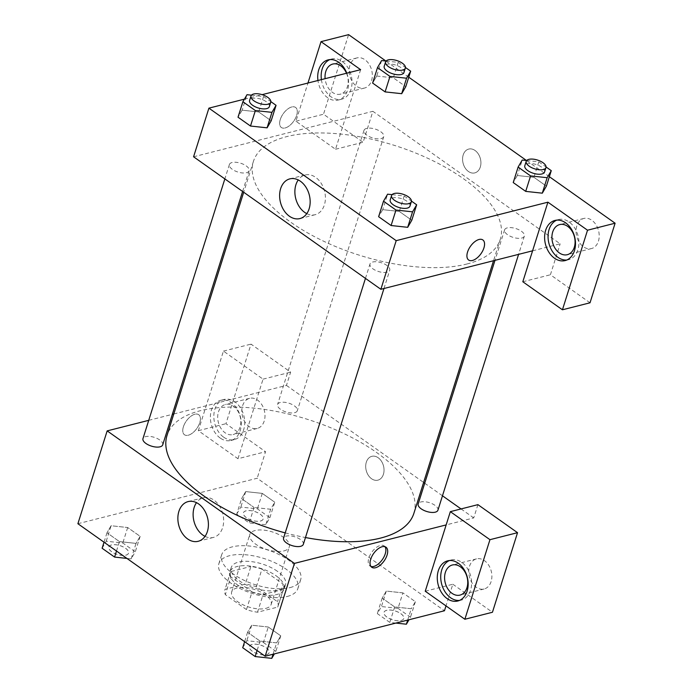<?xml version="1.0" encoding="UTF-8"?>
<svg xmlns="http://www.w3.org/2000/svg" width="693" height="693" viewBox="0 0 693 693"><rect width="100%" height="100%" fill="white"/><g stroke="black" fill="none" stroke-linecap="round" stroke-linejoin="round"><path stroke-width="0.52" stroke-dasharray="3.46 2.6" d="M283.948 550.909A20.712 9.226 17.5 0 0 289.293 546.942A20.712 9.226 17.5 0 0 272.314 531.921A20.712 9.226 17.5 0 0 249.792 534.485A20.712 9.226 17.5 0 0 260.837 547.175A20.712 9.226 17.5 0 0 283.948 550.909M265.826 608.376A20.712 9.226 17.5 0 0 271.171 604.409A20.712 9.226 17.5 0 0 254.192 589.388A20.712 9.226 17.5 0 0 231.67 591.961A20.712 9.226 17.5 0 0 242.715 604.642A20.712 9.226 17.5 0 0 265.826 608.376M246.474 609.597L225.338 594.646A27.815 12.387 17.5 0 1 224.896 589.821A27.815 12.387 17.5 0 1 225.095 589.284L245.331 584.156A27.815 12.387 17.5 0 1 256.367 586.772L277.503 601.723A27.815 12.387 17.5 0 1 277.945 606.548A27.815 12.387 17.5 0 1 277.746 607.085L257.51 612.214A27.815 12.387 17.5 0 1 246.474 609.597L252.044 591.909L230.916 576.957L225.338 594.646M256.367 586.772L261.945 569.092L283.082 584.043L277.503 601.723M277.746 607.085L283.316 589.405L263.089 594.533L257.51 612.214M283.316 589.405A27.815 12.387 17.5 0 0 283.524 588.868A27.815 12.387 17.5 0 0 283.082 584.043M261.945 569.092A27.815 12.387 17.5 0 0 250.909 566.467L245.331 584.156M230.916 576.957A27.815 12.387 17.5 0 1 230.474 572.141A27.815 12.387 17.5 0 1 230.674 571.604L250.909 566.467M252.044 591.909A27.815 12.387 17.5 0 0 263.089 594.533M275.961 575.692A28.474 12.682 -162.5 0 1 284.156 589.067A28.474 12.682 -162.5 0 1 253.179 592.593A28.474 12.682 -162.5 0 1 229.842 571.942A28.474 12.682 -162.5 0 1 248.007 565.835A28.474 12.682 -162.5 0 1 275.961 575.692M277.356 571.275A28.474 12.682 17.5 0 0 249.402 561.417A28.474 12.682 17.5 0 0 231.237 567.515A28.474 12.682 17.5 0 0 246.422 584.961A28.474 12.682 17.5 0 0 278.196 590.098A28.474 12.682 17.5 0 0 285.542 584.641A28.474 12.682 17.5 0 0 277.356 571.275M230.674 571.604L225.095 589.284M287.205 596.465A41.415 18.442 17.5 0 0 297.886 588.539A41.415 18.442 17.5 0 0 263.938 558.489A41.415 18.442 17.5 0 0 218.893 563.626A41.415 18.442 17.5 0 0 240.982 588.998A41.415 18.442 17.5 0 0 287.205 596.465M289.986 587.621A41.415 18.442 17.5 0 0 300.675 579.695A41.415 18.442 17.5 0 0 266.727 549.644A41.415 18.442 17.5 0 0 221.673 554.781A41.415 18.442 17.5 0 0 243.771 580.154A41.415 18.442 17.5 0 0 289.986 587.621M407.683 620.088L411.261 608.74L394.681 606.947L382.198 598.12L386.304 591.086L402.893 592.87L415.367 601.697L411.261 608.74L394.672 606.938L382.198 598.12L386.287 591.077L402.893 592.887M395.885 623.076L389.804 622.418L377.321 613.591L381.427 606.557L398.016 608.35L402.893 592.87L415.367 601.697L411.287 608.749M273.077 654.227L276.654 642.879L260.066 641.086L247.592 632.259L251.698 625.225L268.278 627.009L280.76 635.836L276.654 642.879L260.066 641.077L247.592 632.259L251.68 625.216L268.286 627.026M242.715 647.73L246.821 640.696L263.401 642.489L268.278 627.009L280.76 635.836L276.672 642.887M236.72 514.111L240.826 507.077L257.406 508.861L269.88 517.688L265.774 524.731L249.194 522.938L236.72 514.111L241.597 498.639L254.071 507.467L241.597 498.639L245.703 491.597L262.283 493.39L274.766 502.217L262.283 493.39L245.694 491.588L241.623 498.648M269.88 517.688L274.766 502.217L270.66 509.251L254.071 507.467L270.66 509.268L274.74 502.208M77.893 523.717L257.181 478.248L444.464 610.758M116.493 551.03L119.465 541.605L106.991 532.778L111.097 525.736L127.685 527.538L140.151 536.356L136.045 543.39L119.465 541.605L106.991 532.778L111.071 525.727M102.114 548.25L106.22 541.216L122.8 543L135.274 551.827L131.168 558.87L136.045 543.39L119.456 541.588M106.22 541.216L111.097 525.736L127.677 527.529L140.151 536.356L136.071 543.399M183.394 426.801A12.292 6.436 125.3 0 0 184.477 434.762A12.292 6.436 125.3 0 0 196.838 428.439A12.292 6.436 125.3 0 0 198.683 414.683A12.292 6.436 125.3 0 0 190.471 416.571A12.292 6.436 125.3 0 0 183.394 426.801A12.292 6.436 -54.7 0 1 190.471 416.58A12.292 6.436 -54.7 0 1 198.683 414.683A12.292 6.436 -54.7 0 1 196.838 428.439A12.292 6.436 -54.7 0 1 184.485 434.762A12.292 6.436 -54.7 0 1 183.394 426.801M237.968 458.723L263.054 379.14L223.441 351.108L198.345 430.691L237.968 458.723L265.549 451.723L257.181 478.248M148.726 420.339L172.332 414.353M173.787 413.981L286.46 385.412L290.636 372.15L251.022 344.118L225.935 423.692L265.549 451.723M220.244 438.071A20.712 15.047 75.8 0 1 210.377 416.926A20.712 15.047 75.8 0 1 220.729 400.311A20.712 15.047 75.8 0 1 240.41 416.692A20.712 15.047 75.8 0 1 230.916 440.462A20.712 15.047 75.8 0 1 220.244 438.071M223.692 437.196A20.712 15.047 -104.2 0 0 234.364 439.587A20.712 15.047 -104.2 0 0 243.858 415.817A20.712 15.047 -104.2 0 0 224.177 399.437A20.712 15.047 -104.2 0 0 213.825 416.051A20.712 15.047 -104.2 0 0 223.692 437.196M218.468 411.867A15.532 11.287 75.8 0 1 225.45 404.461A15.532 11.287 75.8 0 1 237.595 410.68A15.532 11.287 75.8 0 1 240.073 427.157A15.532 11.287 75.8 0 1 233.091 434.572A15.532 11.287 75.8 0 1 220.946 428.343A15.532 11.287 75.8 0 1 218.468 411.867M264.215 421.041A15.532 11.287 75.8 0 1 257.224 428.447A15.532 11.287 75.8 0 1 242.472 416.164A15.532 11.287 75.8 0 1 249.584 398.336A15.532 11.287 75.8 0 1 261.737 404.556A15.532 11.287 75.8 0 1 264.215 421.041M198.345 430.691L225.935 423.692M223.441 351.108L251.022 344.118M263.054 379.14L290.636 372.15M205.033 536.365A20.478 14.882 -104.2 0 0 213.427 537.43A20.478 14.882 -104.2 0 0 222.808 513.92A20.478 14.882 -104.2 0 0 203.352 497.73A20.478 14.882 -104.2 0 0 196.491 502.668M425.242 591.224L452.832 584.234L445.997 605.907M384.953 546.699A12.292 6.436 125.3 0 0 384.147 545.911A12.292 6.436 125.3 0 0 371.794 552.226A12.292 6.436 125.3 0 0 369.949 565.982A12.292 6.436 125.3 0 0 370.963 566.476M459.502 600.424A20.712 15.047 -104.2 0 0 461.261 600.121A20.712 15.047 -104.2 0 0 470.755 576.351A20.712 15.047 -104.2 0 0 451.074 559.979A20.712 15.047 -104.2 0 0 449.393 560.559M491.112 581.574A15.532 11.287 75.8 0 1 484.121 588.989A15.532 11.287 75.8 0 1 469.369 576.706A15.532 11.287 75.8 0 1 476.489 558.879A15.532 11.287 75.8 0 1 488.634 565.098A15.532 11.287 75.8 0 1 491.112 581.574M452.832 584.234L492.446 612.257M477.919 504.651L473.735 517.914L446.153 524.913M378.179 457.744A12.292 8.931 -104.2 0 0 371.846 456.323A12.292 8.931 -104.2 0 0 366.207 470.434A12.292 8.931 -104.2 0 0 377.893 480.154A12.292 8.931 -104.2 0 0 384.043 470.296A12.292 8.931 -104.2 0 0 378.179 457.744A12.292 8.931 75.8 0 1 384.035 470.296A12.292 8.931 75.8 0 1 377.893 480.162A12.292 8.931 75.8 0 1 366.207 470.434A12.292 8.931 75.8 0 1 371.846 456.323A12.292 8.931 75.8 0 1 378.179 457.744M286.46 385.412L423.622 482.458M424.714 483.229L442.472 495.79M461.044 508.931L473.735 517.914M294.655 412.681A10.352 4.608 17.5 0 0 297.323 410.698A10.352 4.608 17.5 0 0 288.842 403.187A10.352 4.608 17.5 0 0 277.581 404.478A10.352 4.608 17.5 0 0 283.099 410.819A10.352 4.608 17.5 0 0 294.655 412.681M437.933 510.187A10.352 4.608 17.5 0 0 429.443 502.676A10.352 4.608 17.5 0 0 418.182 503.958M162.716 444.837A10.352 4.608 17.5 0 0 154.227 437.326A10.352 4.608 17.5 0 0 142.966 438.617M303.326 544.326A10.352 4.608 17.5 0 0 294.837 536.815A10.352 4.608 17.5 0 0 283.576 538.097M413.886 513.322A129.426 57.64 17.5 0 0 307.779 419.43A129.426 57.64 17.5 0 0 167.013 435.481M285.213 532.891A129.426 57.64 17.5 0 0 305.466 537.534M466.909 264.007A129.426 57.64 17.5 0 0 500.311 239.224A129.426 57.64 17.5 0 0 394.204 145.331A129.426 57.64 17.5 0 0 253.43 161.382A129.426 57.64 17.5 0 0 322.479 240.662A129.426 57.64 17.5 0 0 466.909 264.007M387.075 272.21A10.352 4.608 -162.5 0 1 375.519 270.339A10.352 4.608 -162.5 0 1 369.993 263.998A10.352 4.608 -162.5 0 1 372.669 262.015A10.352 4.608 -162.5 0 1 384.225 263.886A10.352 4.608 -162.5 0 1 389.743 270.227A10.352 4.608 -162.5 0 1 387.075 272.21M381.081 138.583A10.352 4.608 17.5 0 0 383.749 136.608A10.352 4.608 17.5 0 0 375.26 129.089A10.352 4.608 17.5 0 0 363.998 130.379A10.352 4.608 17.5 0 0 369.525 136.72A10.352 4.608 17.5 0 0 381.081 138.583M521.682 238.071A10.352 4.608 17.5 0 0 524.358 236.088A10.352 4.608 17.5 0 0 515.869 228.577A10.352 4.608 17.5 0 0 504.608 229.859A10.352 4.608 17.5 0 0 510.126 236.2A10.352 4.608 17.5 0 0 521.682 238.071M246.465 172.722A10.352 4.608 17.5 0 0 249.142 170.747A10.352 4.608 17.5 0 0 240.653 163.227A10.352 4.608 17.5 0 0 229.392 164.518A10.352 4.608 17.5 0 0 234.91 170.859A10.352 4.608 17.5 0 0 246.465 172.722M532.579 250.814L560.161 243.815L372.877 111.313L363.123 142.256L323.501 114.224L348.596 34.65M193.581 156.783L372.877 111.313M480.301 167.039A12.292 8.931 -104.2 0 0 478.343 153.993A12.292 8.931 -104.2 0 0 468.728 149.073A12.292 8.931 -104.2 0 0 463.089 163.184A12.292 8.931 -104.2 0 0 474.766 172.903A12.292 8.931 -104.2 0 0 480.301 167.039A12.292 8.931 75.8 0 1 474.766 172.903A12.292 8.931 75.8 0 1 463.089 163.184A12.292 8.931 75.8 0 1 468.719 149.073A12.292 8.931 75.8 0 1 478.335 153.993A12.292 8.931 75.8 0 1 480.301 167.039M371.543 80.622A15.532 11.287 -104.2 0 0 369.066 64.146A15.532 11.287 -104.2 0 0 356.921 57.926A15.532 11.287 -104.2 0 0 349.8 75.754A15.532 11.287 -104.2 0 0 364.553 88.037A15.532 11.287 -104.2 0 0 371.543 80.622M598.44 241.164A15.532 11.287 -104.2 0 0 595.963 224.688A15.532 11.287 -104.2 0 0 583.818 218.46A15.532 11.287 -104.2 0 0 576.697 236.296A15.532 11.287 -104.2 0 0 591.45 248.57A15.532 11.287 -104.2 0 0 598.44 241.164M549.367 176.706L526.472 160.499M408.766 77.218L385.862 61.019M590.02 302.798L550.407 274.766L560.161 243.815M346.509 73.259A15.532 11.287 75.8 0 1 347.41 86.746A15.532 11.287 75.8 0 1 340.419 94.153A15.532 11.287 75.8 0 1 325.112 78.681M321.405 79.626A20.712 15.047 -104.2 0 0 331.029 96.786A20.712 15.047 -104.2 0 0 341.692 99.177A20.712 15.047 -104.2 0 0 351.186 75.407A20.712 15.047 -104.2 0 0 331.514 59.026A20.712 15.047 -104.2 0 0 329.825 59.607M346.769 73.189A20.712 15.047 75.8 0 1 338.245 100.052A20.712 15.047 75.8 0 1 327.581 97.661A20.712 15.047 75.8 0 1 317.957 80.501M566.831 260.014A20.712 15.047 -104.2 0 0 568.589 259.71A20.712 15.047 -104.2 0 0 578.083 235.941A20.712 15.047 -104.2 0 0 558.411 219.568A20.712 15.047 -104.2 0 0 556.722 220.149M522.817 281.756L550.407 274.766M360.629 69.672L335.542 149.255L295.92 121.223L307.961 83.03M295.92 121.223L323.501 114.224M335.542 149.255L363.123 142.256M401.68 93.685L385.091 91.883M381.609 60.56L376.732 76.031L372.626 83.073L376.706 76.022M376.732 76.031L393.321 77.833L405.786 86.651L393.312 77.824L376.732 76.031M242.1 110.161L238.02 117.212L242.126 110.17L258.714 111.971L271.18 120.79L258.706 111.963L242.126 110.17L247.003 94.698M267.074 127.824L250.485 126.022M382.709 209.65L378.621 216.692L382.727 209.658L399.315 211.46L411.789 220.27L399.307 211.443L382.727 209.658L387.604 194.179M407.683 227.313L391.095 225.511M542.29 193.174L525.701 191.363M517.333 175.511L513.227 182.554L517.316 175.511L533.922 177.321L546.396 186.131L533.922 177.304L517.333 175.511L522.219 160.04M244.404 99.151L262.11 94.664M306.791 213.635A20.478 14.882 -104.2 0 0 315.176 214.7A20.478 14.882 -104.2 0 0 324.567 191.199A20.478 14.882 -104.2 0 0 305.111 175A20.478 14.882 -104.2 0 0 298.241 179.937M482.839 239.943L482.839 239.943A12.292 6.436 125.3 0 0 470.486 246.258A12.292 6.436 125.3 0 0 468.633 260.014L468.633 260.014M280.267 119.551A12.292 6.436 125.3 0 0 281.358 127.503A12.292 6.436 125.3 0 0 293.711 121.188A12.292 6.436 125.3 0 0 295.564 107.432A12.292 6.436 125.3 0 0 287.344 109.321A12.292 6.436 125.3 0 0 280.267 119.551A12.292 6.436 -54.7 0 1 287.352 109.329A12.292 6.436 -54.7 0 1 295.564 107.432A12.292 6.436 -54.7 0 1 293.711 121.188A12.292 6.436 -54.7 0 1 281.358 127.512A12.292 6.436 -54.7 0 1 280.275 119.551M392.073 194.664L404.184 195.972L411.451 201.109M409.953 206.124A10.352 4.608 17.5 0 0 401.472 198.614A10.352 4.608 17.5 0 0 390.211 199.896M404.184 195.972L399.307 211.443M251.464 95.184L263.583 96.492L270.842 101.628M269.352 106.635A10.352 4.608 17.5 0 0 260.863 99.125A10.352 4.608 17.5 0 0 249.601 100.416M263.583 96.492L258.706 111.963M526.68 160.525L538.799 161.833L546.058 166.97M544.568 171.985A10.352 4.608 17.5 0 0 536.079 164.475A10.352 4.608 17.5 0 0 524.818 165.757M538.799 161.833L533.922 177.304M386.079 61.045L398.189 62.353L405.448 67.49M403.958 72.496A10.352 4.608 17.5 0 0 395.469 64.986A10.352 4.608 17.5 0 0 384.208 66.277M398.189 62.353L393.312 77.824M263.401 642.489L275.875 651.316L274.376 653.897M266.502 654.616A10.352 4.608 17.5 0 0 269.17 652.633A10.352 4.608 17.5 0 0 260.681 645.122A10.352 4.608 17.5 0 0 249.419 646.413A10.352 4.608 17.5 0 0 254.946 652.754A10.352 4.608 17.5 0 0 266.502 654.616M251.698 625.225L246.821 640.696M280.76 635.836L275.875 651.316M260.066 641.086L257.094 650.519M247.592 632.259L244.62 641.692M266.484 654.651A10.352 4.608 17.5 0 0 269.161 652.667A10.352 4.608 17.5 0 0 260.672 645.157A10.352 4.608 17.5 0 0 249.411 646.448A10.352 4.608 17.5 0 0 254.937 652.789A10.352 4.608 17.5 0 0 266.484 654.651M131.168 558.87L126.914 558.411M125.892 555.136A10.352 4.608 17.5 0 0 128.569 553.153A10.352 4.608 17.5 0 0 120.08 545.642A10.352 4.608 17.5 0 0 108.818 546.924A10.352 4.608 17.5 0 0 114.336 553.265A10.352 4.608 17.5 0 0 125.892 555.136M127.677 527.529L122.8 543M140.151 536.356L135.274 551.827M106.991 532.778L104.019 542.203M125.883 555.171A10.352 4.608 17.5 0 0 128.552 553.187A10.352 4.608 17.5 0 0 120.071 545.677A10.352 4.608 17.5 0 0 108.81 546.959A10.352 4.608 17.5 0 0 114.328 553.309A10.352 4.608 17.5 0 0 125.883 555.171M398.016 608.35L410.49 617.177L408.983 619.759M401.108 620.478A10.352 4.608 17.5 0 0 403.785 618.494A10.352 4.608 17.5 0 0 395.296 610.983A10.352 4.608 17.5 0 0 384.035 612.265A10.352 4.608 17.5 0 0 389.553 618.615A10.352 4.608 17.5 0 0 401.108 620.478A10.352 4.608 17.5 0 0 403.768 618.528A10.352 4.608 17.5 0 0 395.279 611.018A10.352 4.608 17.5 0 0 384.017 612.309A10.352 4.608 17.5 0 0 389.544 618.65A10.352 4.608 17.5 0 0 401.1 620.512M386.304 591.086L381.427 606.557M415.367 601.697L410.49 617.177M394.681 606.947L389.804 622.418M382.198 598.12L377.321 613.591M260.507 520.997A10.352 4.608 17.5 0 0 263.175 519.014A10.352 4.608 17.5 0 0 254.686 511.503A10.352 4.608 17.5 0 0 243.425 512.785A10.352 4.608 17.5 0 0 248.952 519.126A10.352 4.608 17.5 0 0 260.507 520.997M245.703 491.597L240.826 507.077M262.283 493.39L257.406 508.861M270.66 509.251L265.774 524.731M254.071 507.467L249.194 522.938M260.49 521.032A10.352 4.608 17.5 0 0 263.167 519.048A10.352 4.608 17.5 0 0 254.677 511.538A10.352 4.608 17.5 0 0 243.416 512.82A10.352 4.608 17.5 0 0 248.934 519.161A10.352 4.608 17.5 0 0 260.49 521.032M271.171 604.409L289.293 546.942M231.67 591.961L249.792 534.485M231.237 567.515L229.842 571.942M285.542 584.641L284.156 589.067M230.474 572.141L224.896 589.821M283.524 588.868L277.945 606.548M221.673 554.781L218.893 563.626M300.675 579.695L297.886 588.539M230.916 440.462L234.364 439.587M220.729 400.311L224.177 399.437M249.584 398.336L225.45 404.461M257.224 428.447L233.091 434.572M198.172 541.302L213.427 537.43M188.098 501.602L203.352 497.73M385.966 547.193L384.147 545.911M371.76 567.264L369.949 565.982M457.813 600.996L461.261 600.121M447.626 560.854L451.074 559.979M476.489 558.879L452.347 564.994M484.121 588.989L459.987 595.105M253.43 161.382L243.702 192.247M500.311 239.224L493.537 260.715M383.983 288.496L389.743 270.227M365.454 278.387L369.993 263.998M363.998 130.379L277.581 404.478M383.749 136.608L297.323 410.698M504.608 229.859L494.993 260.343M524.358 236.088L518.589 254.357M229.392 164.518L224.853 178.907M249.142 170.747L242.602 191.467M356.921 57.926L332.787 64.051M364.553 88.037L340.419 94.153M338.245 100.052L341.692 99.177M328.066 59.901L331.514 59.026M583.818 218.46L559.684 224.584M591.45 248.57L567.316 254.695M565.141 260.585L568.589 259.71M554.963 220.443L558.411 219.568M299.922 218.572L315.176 214.7M289.856 178.872L305.111 175"/><path stroke-width="1.04" d="M445.997 605.907L444.464 610.758L265.168 656.228L77.893 523.717L107.164 430.881L148.726 420.339M172.332 414.353L173.787 413.981M178.889 511.373A20.478 14.882 75.8 0 1 188.098 501.602A20.478 14.882 75.8 0 1 207.562 517.792A20.478 14.882 75.8 0 1 198.172 541.302A20.478 14.882 75.8 0 1 182.155 533.099A20.478 14.882 75.8 0 1 178.889 511.373M446.153 524.913L425.242 591.224L464.864 619.256L489.951 539.682L450.337 511.651L446.153 524.913L294.438 563.392L265.168 656.228M294.438 563.392L107.164 430.881M196.491 502.668A20.478 14.882 -104.2 0 0 194.144 507.501A20.478 14.882 -104.2 0 0 205.033 536.365M387.049 555.154A12.292 6.436 -54.7 0 1 379.972 565.375A12.292 6.436 -54.7 0 1 371.76 567.264A12.292 6.436 -54.7 0 1 373.614 553.516A12.292 6.436 -54.7 0 1 385.966 547.193A12.292 6.436 -54.7 0 1 387.049 555.154M370.963 566.476A12.292 6.436 125.3 0 0 385.239 553.872A12.292 6.436 125.3 0 0 384.953 546.699M447.141 598.613A20.712 15.047 75.8 0 1 437.274 577.468A20.712 15.047 75.8 0 1 447.626 560.854A20.712 15.047 75.8 0 1 467.307 577.226A20.712 15.047 75.8 0 1 457.813 600.996A20.712 15.047 75.8 0 1 447.141 598.613M449.393 560.559A20.712 15.047 -104.2 0 0 440.731 577.789A20.712 15.047 -104.2 0 0 450.589 597.738A20.712 15.047 -104.2 0 0 459.502 600.424M445.365 572.409A15.532 11.287 75.8 0 1 452.347 564.994A15.532 11.287 75.8 0 1 464.501 571.223A15.532 11.287 75.8 0 1 466.969 587.699A15.532 11.287 75.8 0 1 459.987 595.105A15.532 11.287 75.8 0 1 447.843 588.885A15.532 11.287 75.8 0 1 445.365 572.409M464.864 619.256L492.446 612.257L517.532 532.683L477.919 504.651L450.337 511.651M489.951 539.682L517.532 532.683M423.622 482.458L424.714 483.229M442.472 495.79L461.044 508.931M494.993 260.343L418.182 503.958A10.352 4.608 17.5 0 0 423.709 510.299A10.352 4.608 17.5 0 0 435.256 512.17A10.352 4.608 17.5 0 0 437.933 510.187L518.589 254.357M224.853 178.907L142.966 438.617A10.352 4.608 17.5 0 0 148.493 444.958A10.352 4.608 17.5 0 0 160.048 446.82A10.352 4.608 17.5 0 0 162.716 444.837L242.602 191.467M365.454 278.387L283.576 538.097A10.352 4.608 17.5 0 0 289.094 544.438A10.352 4.608 17.5 0 0 300.649 546.309A10.352 4.608 17.5 0 0 303.326 544.326L383.983 288.496M305.466 537.534A129.426 57.64 17.5 0 0 380.492 538.106A129.426 57.64 17.5 0 0 413.886 513.322L493.537 260.715M243.702 192.247L167.013 435.481A129.426 57.64 17.5 0 0 285.213 532.891M532.579 250.814L522.817 281.756L562.439 309.788L587.525 230.215L547.912 202.183L532.579 250.814L380.864 289.293L193.581 156.783L208.914 108.151L244.404 99.151M562.439 309.788L590.02 302.798L615.107 223.215L549.367 176.706M526.472 160.499L408.766 77.218M385.862 61.019L348.596 34.65L321.015 41.649L360.629 69.672L262.11 94.664M325.112 78.681A15.532 11.287 75.8 0 1 325.797 71.457A15.532 11.287 75.8 0 1 332.787 64.051A15.532 11.287 75.8 0 1 346.509 73.259M329.825 59.607A20.712 15.047 -104.2 0 0 321.405 79.626M317.957 80.501A20.712 15.047 75.8 0 1 328.066 59.901A20.712 15.047 75.8 0 1 346.769 73.189M574.306 247.288A15.532 11.287 75.8 0 1 567.316 254.695A15.532 11.287 75.8 0 1 552.564 242.411A15.532 11.287 75.8 0 1 559.684 224.584A15.532 11.287 75.8 0 1 571.829 230.804A15.532 11.287 75.8 0 1 574.306 247.288M556.722 220.149A20.712 15.047 -104.2 0 0 548.068 237.378A20.712 15.047 -104.2 0 0 557.926 257.32A20.712 15.047 -104.2 0 0 566.831 260.014M554.478 258.194A20.712 15.047 75.8 0 1 544.603 237.058A20.712 15.047 75.8 0 1 554.963 220.443A20.712 15.047 75.8 0 1 574.636 236.815A20.712 15.047 75.8 0 1 565.141 260.585A20.712 15.047 75.8 0 1 554.478 258.194M587.525 230.215L615.107 223.215M307.961 83.03L321.015 41.649M405.448 67.49L410.672 71.18L406.566 78.214L389.977 76.421L385.1 91.9L372.626 83.073L385.1 91.9L401.68 93.685L405.786 86.651L401.706 93.694M270.842 101.628L276.057 105.319L271.18 120.79L267.1 127.833M276.057 105.319L271.951 112.353L255.37 110.559L250.494 126.039L238.02 117.212L250.494 126.039L267.074 127.824L271.18 120.79M411.451 201.109L416.666 204.799L411.789 220.27L407.701 227.313L391.095 225.52L378.621 216.692L391.095 225.52L395.98 210.048L383.498 201.221L387.604 194.179L392.073 194.664M546.058 166.97L551.273 170.66L547.167 177.694L530.587 175.909L525.71 191.381L513.227 182.554L525.71 191.381L542.29 193.174L546.396 186.131L542.307 193.174M547.912 202.183L396.197 240.662L208.914 108.151M280.648 188.643A20.478 14.882 75.8 0 1 289.856 178.872A20.478 14.882 75.8 0 1 309.312 195.062A20.478 14.882 75.8 0 1 299.922 218.572A20.478 14.882 75.8 0 1 283.913 210.369A20.478 14.882 75.8 0 1 280.648 188.643M396.197 240.662L380.864 289.293M298.241 179.937A20.478 14.882 -104.2 0 0 295.902 184.771A20.478 14.882 -104.2 0 0 306.791 213.635M483.931 247.903A12.292 6.436 -54.7 0 1 476.853 258.125A12.292 6.436 -54.7 0 1 468.641 260.014A12.292 6.436 -54.7 0 1 470.486 246.266A12.292 6.436 -54.7 0 1 482.839 239.943A12.292 6.436 -54.7 0 1 483.931 247.903M468.633 260.014A12.292 6.436 125.3 0 0 476.853 258.125A12.292 6.436 125.3 0 0 483.922 247.895A12.292 6.436 125.3 0 0 482.839 239.943M416.666 204.799L412.56 211.833L395.98 210.048M391.597 195.478L390.211 199.896A10.352 4.608 17.5 0 0 395.729 206.237A10.352 4.608 17.5 0 0 407.285 208.108A10.352 4.608 17.5 0 0 409.953 206.124L411.347 201.698A10.352 4.608 17.5 0 0 402.858 194.187A10.352 4.608 17.5 0 0 391.597 195.478A10.352 4.608 17.5 0 0 397.124 201.819A10.352 4.608 17.5 0 0 408.679 203.681A10.352 4.608 17.5 0 0 411.347 201.698M411.789 220.27L407.683 227.313L412.56 211.833M383.498 201.221L378.621 216.692M255.37 110.559L242.896 101.732L247.003 94.698L251.464 95.184M250.996 95.989L249.601 100.416A10.352 4.608 17.5 0 0 255.128 106.757A10.352 4.608 17.5 0 0 266.684 108.619A10.352 4.608 17.5 0 0 269.352 106.635L270.746 102.218A10.352 4.608 17.5 0 0 262.257 94.707A10.352 4.608 17.5 0 0 250.996 95.989A10.352 4.608 17.5 0 0 256.523 102.33A10.352 4.608 17.5 0 0 268.078 104.201A10.352 4.608 17.5 0 0 270.746 102.218M271.951 112.353L267.074 127.824M242.896 101.732L238.02 117.212M530.587 175.909L518.113 167.082L522.219 160.04L526.68 160.525M526.212 161.33L524.818 165.757A10.352 4.608 17.5 0 0 530.336 172.098A10.352 4.608 17.5 0 0 541.891 173.969A10.352 4.608 17.5 0 0 544.568 171.985L545.963 167.559A10.352 4.608 17.5 0 0 537.473 160.048A10.352 4.608 17.5 0 0 526.212 161.33A10.352 4.608 17.5 0 0 531.73 167.68A10.352 4.608 17.5 0 0 543.286 169.542A10.352 4.608 17.5 0 0 545.963 167.559M551.273 170.66L546.396 186.131M547.167 177.694L542.29 193.174M518.113 167.082L513.227 182.554M389.977 76.421L377.503 67.593L381.609 60.56L386.079 61.045M385.603 61.85L384.208 66.277A10.352 4.608 17.5 0 0 389.735 72.618A10.352 4.608 17.5 0 0 401.29 74.48A10.352 4.608 17.5 0 0 403.958 72.496L405.353 68.079A10.352 4.608 17.5 0 0 396.864 60.568A10.352 4.608 17.5 0 0 385.603 61.85A10.352 4.608 17.5 0 0 391.129 68.191A10.352 4.608 17.5 0 0 402.685 70.062A10.352 4.608 17.5 0 0 405.353 68.079M410.672 71.18L405.786 86.651M406.566 78.214L401.68 93.685M377.503 67.593L372.626 83.073M274.376 653.897L271.769 658.35L255.189 656.557L242.715 647.73L244.62 641.692M273.077 654.227L271.769 658.35M257.094 650.519L255.189 656.557M126.914 558.411L114.588 557.077L102.114 548.25L104.019 542.203M116.493 551.03L114.588 557.077M408.983 619.759L406.384 624.211L395.885 623.076M407.683 620.088L406.384 624.211"/></g></svg>
